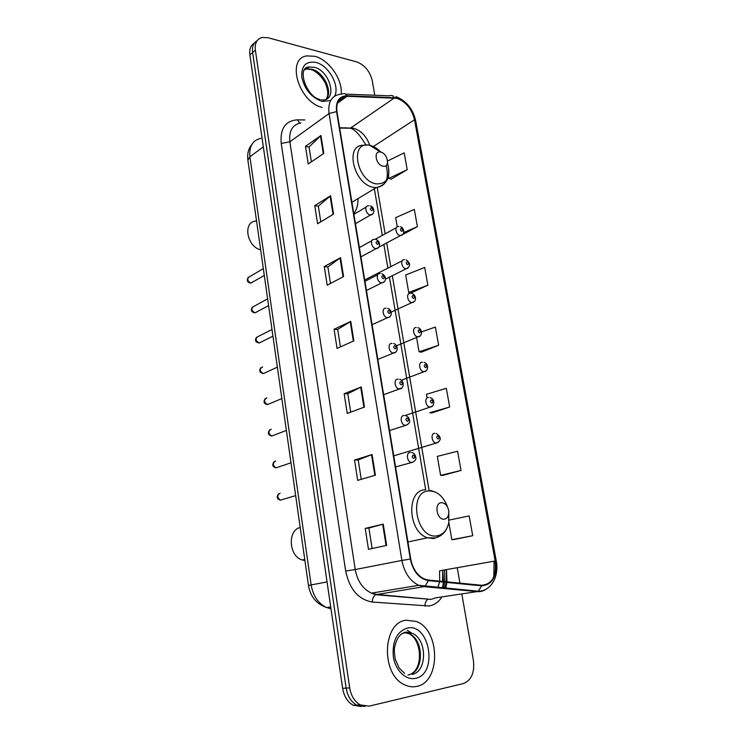 <?xml version="1.0" encoding="UTF-8"?>
<svg xmlns="http://www.w3.org/2000/svg" width="744" height="744" viewBox="0 0 744 744"><rect width="100%" height="100%" fill="white"/><g stroke="black" fill="none" stroke-linecap="round" stroke-linejoin="round"><path stroke-width="1.12" d="M353.8 213.714C356.748 209.743 358.152 204.721 357.994 198.639M254.411 43.078C250.7 45.291 249.184 49.234 249.863 54.907L342.64 688.349C344.007 696.319 347.485 701.936 353.065 705.21L361.463 706.577M257.154 40.678C253.434 42.892 251.918 46.844 252.607 52.536L346.155 688.126C347.541 696.114 351.029 701.759 356.618 705.052L365.044 706.428L356.618 705.052C351.029 701.759 347.541 696.114 346.155 688.126L252.607 52.536C251.918 46.844 253.434 42.892 257.154 40.678M314.842 56.302L306.816 55.902C285.919 58.488 298.679 102.077 322.078 107.378C298.679 102.077 285.919 58.488 306.816 55.902L314.842 56.302C328.96 59.687 342.798 79.701 341.18 94.097C342.798 79.701 328.96 59.687 314.842 56.302M406.112 620.226C382.425 622.319 380.584 674.622 404.624 684.806C408.689 686.768 412.762 687.289 416.817 686.368C441.173 681.978 440.095 629.712 416.231 621.445L406.112 620.226C382.425 622.319 380.584 674.622 404.624 684.806C408.689 686.768 412.762 687.289 416.817 686.368C441.173 681.978 440.095 629.712 416.231 621.445L406.112 620.226M396.868 98.31C405.833 101.603 411.72 108.745 414.52 119.756L495.169 560.976C496.657 576.182 492.137 584.282 481.61 585.277L428.358 580.041L424.331 578.99C417.245 575.521 412.725 568.853 410.744 558.995L336.976 111.702C335.963 102.579 338.864 97.436 345.681 96.255L396.868 98.31M396.794 97.864L346.964 95.734C339.022 96.171 335.553 101.463 336.567 111.609L410.325 559.051C413.115 571.587 419.132 578.786 428.386 580.627L481.638 585.835C492.435 584.812 497.066 576.507 495.532 560.929L414.882 119.849C412.009 108.559 405.973 101.24 396.794 97.864M454.212 539.484L472.71 535.699L469.166 515.927L449.162 520.065M442.987 475.323L461.029 470.45L457.588 451.227L437.314 456.398L440.615 475.36L443.173 475.323M432.069 412.892L449.674 406.996L446.326 388.294L426.479 394.292L427.112 397.91M391.195 179.165L407.201 169.678L404.197 152.873L387.578 160.974M411.097 292.959L427.865 285.166L424.703 267.449L405.675 274.982L408.726 292.476L411.274 292.997M421.439 352.126L438.625 345.253L435.37 327.053L421.541 331.889M339.422 100.803L340.343 98.506L339.422 100.803M374.799 95.251L372.26 80.687C369.898 71.247 364.737 64.998 356.767 61.938L267.933 37.702L262.018 37.47C256.857 39.041 254.634 43.264 255.359 50.146L349.708 687.893C351.103 695.919 354.6 701.583 360.198 704.894L369.126 706.158L463.419 683.55C471.408 680.332 474.746 672.641 473.417 660.467L461.81 593.917M461.141 590.113L461.057 589.629M459.932 583.147L457.235 567.7M375.404 475.184L357.697 480.373L354.525 460.08L372.093 454.528L375.404 475.184M386.657 545.399L368.475 549.295L365.211 528.407L383.244 524.111L386.657 545.399M343.57 276.582L327.193 285.194L324.291 266.584L340.538 257.657L343.57 276.582M333.554 214.114L317.595 223.749L314.759 205.642L330.606 195.719L333.554 214.114M323.817 153.385L308.248 163.968L305.496 146.354L320.952 135.501L323.817 153.385M364.476 407.033L347.234 413.432L344.156 393.725L361.259 386.973L364.476 407.033M353.874 340.864L337.079 348.406L334.084 329.257L350.75 321.38L353.874 340.864M402.327 234.769L417.403 226.66L414.315 209.408L395.678 217.648L397.277 226.79M334.084 329.257L337.711 329.471M340.445 346.89L337.702 329.425L350.75 321.38M344.156 393.725L347.811 393.762M350.694 412.148L347.801 393.725L361.259 386.973M305.496 146.354L309.058 147.061M311.373 161.848L309.039 146.987L320.952 135.501M314.759 205.642L318.339 206.19M320.794 221.814L318.33 206.125L330.606 195.719M324.291 266.584L327.89 266.975M330.485 283.464L327.881 266.919L340.538 257.657M365.211 528.407L368.903 528.045L383.244 524.111M354.525 460.08L358.199 459.932M361.249 479.331L358.199 459.904L372.093 454.528M438.625 345.253L419.077 351.81L416.38 336.372M419.077 351.81L421.625 352.154M427.865 285.166L408.726 292.476M417.403 226.66L403.713 232.519M407.201 169.678L388.833 178.383L388.442 176.142M388.833 178.383L391.372 179.22M449.674 406.996L429.697 412.753L432.255 412.911M461.029 470.45L440.615 475.36M472.71 535.699L451.841 539.707L448.827 522.409M451.841 539.707L454.389 539.465M372.121 548.514L368.903 528.035M383.021 166.163C390.395 167.902 387.819 153.236 380.584 152.074C373.163 150.195 375.711 165.075 383.021 166.163M255.936 221.089C242.618 221.545 246.636 246.645 260.66 249.854M444.28 519.182C446.521 518.847 447.972 517.275 448.66 514.457L448.827 511.454C447.897 505.957 445.433 503.037 441.425 502.702C433.78 502.888 436.774 520.307 444.28 519.182M300.204 527.477C287.221 530.277 288.821 556.586 302.343 559.99L304.901 560.483M249.863 54.907L255.359 50.146M342.64 688.349L349.708 687.893M260.902 138.328C252.653 140.16 248.989 146.308 249.9 156.761L263.329 146.847M247.892 160.211L249.9 156.761L311.132 584.924L327.053 581.938M330.717 606.937L326.709 607.569C316.507 604.063 310.434 596.716 308.472 585.528L311.132 584.924C313.131 596.056 318.32 603.607 326.709 607.569L330.978 608.741M329.071 608.36L327.713 607.411M444.94 581.018L443.536 581.231M414.52 119.756L373.339 146.549M369.787 145.368C366.476 136.208 360.998 130.47 353.344 128.135L339.617 127.745M444.614 570.118L446.391 569.616M446.502 569.904L446.967 581.873M446.902 582.44L445.684 588.671M442.029 596.893C438.672 601.98 434.366 605.011 429.111 605.988L372.335 602.045C358.422 599.59 349.531 589.257 345.672 571.057L281.213 143.434C279.995 128.563 285.398 120.705 297.414 119.84L304.938 119.951M481.638 585.835L478.318 591.238L477.183 591.601L435.361 597.888M444.41 588.551L446.353 582.385M446.456 581.817L446.419 569.746M345.504 94.125L389.475 95.809C391.335 94.962 392.925 95.52 394.246 97.492M442.829 570.546L443.517 581.529M443.471 582.096L442.382 588.365M410.325 559.051L401.89 560.437L329.043 113.553L336.567 111.609M428.386 580.627L425.038 586.263L423.913 586.644L418.723 585.296C409.925 580.952 404.317 572.666 401.89 560.437L355.232 569.541C357.436 581.185 362.839 589.053 371.451 593.145L376.548 594.4L428.191 599.125C426.042 600.408 424.973 602.752 424.954 606.165M300.855 122.955C292.466 124.62 288.812 130.898 289.872 141.797L329.043 113.553C327.816 102.235 331.433 95.818 339.887 94.311L342.194 93.995C344.044 93.112 345.635 93.688 346.964 95.734M486.306 589.043C483.554 591.034 480.512 591.88 477.183 591.601L423.913 586.644L375.608 594.716C373.488 596.056 372.4 598.501 372.335 602.045M495.188 561.106L494.118 561.311L493.784 576.842M495.532 560.929L496.248 560.874L415.729 120.919L414.882 119.849M281.213 143.434L289.872 141.797L355.232 569.541L345.672 571.057M297.414 119.84L299.776 123.123M442.494 581.427L442.782 570.257L495.169 560.976M429.037 490.026L392.321 275.699M390.767 266.659L386.703 242.944M385.15 233.839L377.217 187.553M394.385 97.948L350.322 128.201L339.673 128.098M347.113 96.218L337.367 103.286M344.677 127.791L350.322 128.201C354.711 129.298 359.938 134.924 365.992 145.061M439.723 581.157L439.555 570.908L442.782 570.257M353.335 341.105L350.219 321.668M343.049 276.861L340.017 257.982M333.042 214.421L330.103 196.081M323.324 153.729L320.469 135.892M363.928 407.238L360.719 387.215M374.837 475.351L371.535 454.714M386.071 545.529L382.667 524.26M326.012 99.333C333.386 92.163 323.714 71.722 311.745 69.201L306.853 68.969L304.603 69.741M321.427 99.826L323.687 100.022C337.674 98.738 329.415 70.438 314.219 67.258L309.318 67.016L304.454 69.964M334.651 96.078C340.129 85.876 328.662 65.267 315.828 62.394C305.775 60.896 301.106 65.946 301.832 77.543C304.873 89.773 311.643 97.734 322.143 101.426L330.634 100.524M308.611 67.565L307.588 67.369M380.844 152.139C377.413 148.502 373.758 146.252 369.87 145.387C349.373 140.021 356.19 181.173 376.473 183.907C387.298 183.926 390.963 176.988 387.475 163.085C391.158 176.505 387.429 184.67 376.278 187.59C386.099 186.084 389.382 178.718 386.108 165.494M366.987 145.108L363.295 145.266C344.137 144.922 354.051 185.005 373.879 187.376L376.278 187.59L351.912 202.312M447.683 507.278C443.601 496.564 437.398 491.105 429.065 490.891C407.907 491.059 415.905 539.279 436.765 535.894C442.913 534.871 446.902 530.519 448.744 522.827L448.827 511.454M425.456 489.784C406.187 489.589 407.619 531.783 427.502 537.791L433.789 538.61L440.467 535.754M408.995 674.594C424.359 672.074 424.061 639.068 408.93 633.646L404.55 632.66M411.692 633.144L407.331 630.261M405.378 632.474L401.676 633.869M415.515 678.333C438.374 674.138 429.734 622.728 407.377 628.066C396.812 631.591 392.135 641.161 393.325 656.766C395.408 670.474 405.973 680.63 415.515 678.333M412.13 674.362C427.512 671.851 427.186 638.724 412.027 633.284L405.573 632.437M402.43 234.639L400.235 235.523C395.938 235.141 394.097 226.139 398.393 226.567L398.84 226.511M401.304 228.417C399.974 229.189 400.151 230.184 401.825 231.403C403.155 230.621 402.978 229.626 401.304 228.417M408.177 267.924L406.047 268.798C401.63 268.519 399.891 259.135 404.355 259.721L404.531 259.702M407.126 261.674C405.796 262.502 405.973 263.506 407.656 264.697C408.986 263.869 408.809 262.855 407.126 261.674M414.017 301.711L411.841 302.576C407.377 302.231 405.833 292.727 410.344 293.387M413.041 295.433C411.711 296.317 411.897 297.34 413.58 298.502C414.91 297.619 414.733 296.596 413.041 295.433M419.932 336.037L417.663 336.855C413.246 336.381 411.897 327.016 416.315 327.546M419.049 329.713C417.719 330.662 417.905 331.694 419.597 332.838C420.927 331.889 420.751 330.848 419.049 329.713M425.94 370.903L423.569 371.675C419.216 371.061 418.054 361.826 422.378 362.244M425.149 364.532C423.82 365.527 424.006 366.587 425.708 367.694C427.037 366.69 426.851 365.639 425.149 364.532M432.032 406.308L429.576 407.033C425.28 406.28 424.303 397.184 428.535 397.473M431.353 399.891C430.013 400.951 430.199 402.03 431.911 403.108C433.241 402.039 433.055 400.969 431.353 399.891M438.216 442.289L435.677 442.959C431.455 442.076 430.646 433.092 434.784 433.268M437.639 435.807C436.31 436.933 436.496 438.021 438.216 439.072C439.546 437.946 439.36 436.849 437.639 435.807M263.329 268.631L249.696 276.647C246.729 278.684 247.129 280.823 250.886 283.055L252.886 282.069M372.632 213.947L370.252 214.914C365.834 214.458 363.937 205.483 368.327 205.828L368.94 205.753M371.823 210.682C373.218 209.92 373.051 208.915 371.312 207.66C369.917 208.422 370.084 209.427 371.823 210.682M267.635 298.856L253.974 306.342C250.84 308.369 251.193 310.536 255.034 312.833L256.996 311.848M378.268 247.678L375.943 248.645C371.396 248.291 369.61 238.926 374.176 239.438L374.511 239.401M377.534 244.432C378.928 243.623 378.761 242.6 377.013 241.372C375.618 242.181 375.785 243.204 377.534 244.432M383.978 281.939L381.7 282.897C377.022 282.618 375.385 272.871 380.119 273.569L380.165 273.569M383.337 278.721C384.732 277.847 384.555 276.805 382.807 275.596C381.402 276.47 381.579 277.512 383.337 278.721M271.997 329.48L258.298 336.437C255.015 338.455 255.313 340.64 259.219 343.012L272.955 336.158M262.567 366.941C259.275 368.94 259.526 371.154 263.329 373.59L265.357 372.66M389.782 316.749L387.373 317.679C382.732 317.232 381.337 307.607 385.987 308.221M389.224 313.54C390.628 312.601 390.451 311.55 388.684 310.369C387.28 311.308 387.466 312.359 389.224 313.54M266.863 397.854C263.599 399.853 263.804 402.104 267.496 404.587L269.607 403.704M395.659 352.117L393.139 353C388.563 352.405 387.373 342.928 391.93 343.421M395.213 348.908C396.608 347.913 396.431 346.844 394.664 345.69C393.26 346.685 393.437 347.755 395.213 348.908M271.225 429.195C267.979 431.204 268.147 433.473 271.718 436.003L273.904 435.184M401.63 388.052L398.998 388.889C394.497 388.136 393.502 378.817 397.956 379.18M401.286 384.843C402.69 383.783 402.513 382.695 400.737 381.579C399.323 382.639 399.509 383.727 401.286 384.843M275.652 460.973C272.425 462.991 272.546 465.288 276.005 467.864L278.256 467.102M407.684 424.582L404.959 425.345C400.532 424.461 399.733 415.264 404.085 415.505M407.47 421.355C408.875 420.23 408.689 419.123 406.903 418.035C405.499 419.16 405.685 420.267 407.47 421.355M280.135 493.188C276.935 495.216 277.019 497.541 280.358 500.163L282.655 499.484M413.748 458.462C415.152 457.272 414.966 456.146 413.171 455.096C411.758 456.286 411.953 457.411 413.748 458.462M412.018 462.526L411.023 462.396C406.68 461.373 406.047 452.306 410.316 452.426M353.065 705.21L360.198 704.894M308.472 585.528L247.864 160.034C247.343 155.319 247.919 151.237 249.612 147.805L252.188 143.871M444.577 569.941L444.856 581.659M444.782 582.226L443.164 588.439M436.012 597.795L430.934 599.385L375.608 594.716L371.451 593.145L418.723 585.296L478.318 591.238C491.059 591.248 499.345 576.349 496.248 560.874M393.288 95.976L392.72 95.902M395.892 96.581C406.308 100.831 412.911 108.903 415.71 120.807M345.681 96.255L337.878 101.928M425.708 489.729L389.438 277.14M387.894 268.128L383.858 244.478M382.314 235.392L374.353 188.753M437.76 587.937L439.639 581.724M326.272 99.036C327.341 97.25 329.313 93.977 325.76 84.1C321.771 75.33 314.089 70.15 311.066 69.555L306.853 68.969L309.318 67.016C296.038 66.56 306.426 97.231 320.069 99.482M380.677 152.092L370.4 145.712M448.66 514.457L448.744 522.827C446.846 531.011 442.345 536.043 435.231 537.931L427.502 537.791L407.935 541.967M430.553 490.417L435.482 492.137M302.343 559.99L304.752 559.46M404.643 673.413L399.082 667.935L395.287 659.324C394.413 653.874 394.143 650.135 394.487 648.117C396.282 638.399 400.235 633.032 406.345 632.047L412.027 633.284L408.93 633.646C421.197 639.217 423.476 666.401 411.906 673.497M409.925 674.529L407.926 675.05M375.274 239.252L396.31 227.71M378.677 247.268L400.477 235.541C405.154 235.225 404.466 227.701 400.374 226.697M364.727 279.958L402.151 260.846M385.448 279.139L406.112 268.807C410.809 266.287 410.818 263.311 406.131 259.851M391.204 312.099L412.018 302.548C416.38 302.473 416.947 295.136 411.971 293.517M396.533 345.802L418.119 336.809C422.118 337.004 423.048 328.802 417.896 327.695M401.369 380.221L424.303 371.6C428.2 371.507 429.26 363.574 423.903 362.393M405.145 415.505L430.59 406.931C434.245 406.922 435.584 398.756 429.995 397.631M393.734 455.867L436.97 442.829C441.601 440.095 441.341 436.961 436.17 433.427M264.306 275.457L250.774 283.111C247.38 282.553 246.497 280.655 248.124 277.447M355.446 223.702L370.605 214.942C375.348 214.579 374.539 206.944 370.428 205.948M353.902 214.328L366.15 207.111M268.603 305.598L254.978 312.861C251.407 312.21 250.514 310.304 252.3 307.132M360.914 256.838L376.111 248.663C380.872 248.394 380.584 240.758 376.064 239.568M359.38 247.566L371.861 240.712M381.784 273.699C386.638 275.689 386.759 282.171 381.737 282.897L366.457 290.486M364.941 281.297L377.673 274.815M256.531 337.209C254.597 340.343 255.49 342.277 259.219 343.012M387.587 308.369C392.004 309.132 392.934 317 387.708 317.642L372.102 324.663M260.837 367.694C258.782 370.707 259.619 372.679 263.329 373.59L277.363 367.145M393.474 343.57C398.207 344.249 398.607 352.535 393.771 352.935L377.822 359.389M265.199 398.589C263.134 401.89 263.897 403.89 267.496 404.587L281.846 398.579M399.444 379.338C405.22 380.193 403.453 389.512 399.928 388.796L383.644 394.673M269.626 429.902C267.468 433.138 268.166 435.175 271.718 436.003L286.384 430.469M405.508 415.673C407.796 416.073 409.154 417.803 409.591 420.853C410.111 422.183 408.977 423.652 406.187 425.233L389.558 430.525M274.118 461.643C271.858 464.777 272.49 466.851 276.005 467.864L290.988 462.815M411.655 452.584C413.98 452.891 415.385 454.64 415.868 457.83C416.259 459.355 415.152 460.834 412.548 462.266L395.566 466.962M278.684 493.83C276.322 496.89 276.88 499.001 280.358 500.163L295.666 495.625"/></g></svg>
